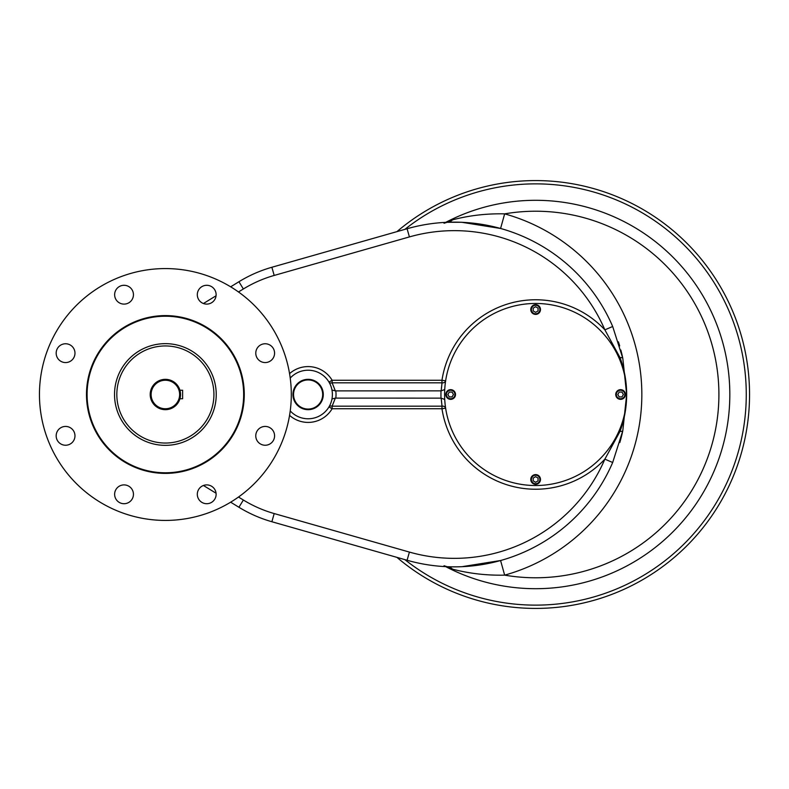 <?xml version="1.0" encoding="UTF-8"?>
<svg xmlns="http://www.w3.org/2000/svg" width="789" height="789" viewBox="0 0 789 789"><rect width="100%" height="100%" fill="white"/><g stroke="black" fill="none" stroke-linecap="round" stroke-linejoin="round"><path stroke-width="1.18" d="M58.928 346.509A9.409 9.409 0 0 0 63.14 362.25A9.409 9.409 0 0 0 74.659 350.73A9.409 9.409 0 0 0 58.928 346.509M124.041 285.293A9.409 9.409 0 0 0 119.336 302.848A9.409 9.409 0 0 0 133.124 297.137A9.409 9.409 0 0 0 124.041 285.293M213.365 288.044A9.409 9.409 0 0 0 200.061 288.054A9.409 9.409 0 0 0 200.061 301.349A9.409 9.409 0 0 0 213.365 301.349A9.409 9.409 0 0 0 213.365 288.044M274.582 353.166A9.409 9.409 0 0 0 260.469 345.02A9.409 9.409 0 0 0 260.469 361.303A9.409 9.409 0 0 0 274.582 353.166M271.83 442.491A9.409 9.409 0 0 0 267.609 426.75A9.409 9.409 0 0 0 256.09 438.27A9.409 9.409 0 0 0 271.83 442.491M206.718 503.707A9.409 9.409 0 0 0 214.864 489.594A9.409 9.409 0 0 0 198.572 489.594A9.409 9.409 0 0 0 206.718 503.707M117.383 500.956A9.409 9.409 0 0 0 133.124 496.735A9.409 9.409 0 0 0 121.605 485.215A9.409 9.409 0 0 0 117.383 500.956M56.167 435.834A9.409 9.409 0 0 0 70.28 443.98A9.409 9.409 0 0 0 70.28 427.697A9.409 9.409 0 0 0 56.167 435.834M165.374 520.424A125.924 125.924 0 0 0 274.434 331.538A125.924 125.924 0 0 0 56.325 331.538A125.924 125.924 0 0 0 165.374 520.424M165.374 473.39A78.89 78.89 0 0 0 233.702 355.05A78.89 78.89 0 0 0 97.057 355.05A78.89 78.89 0 0 0 165.374 473.39M444.73 399.451L441.159 398.139L335.335 398.11L331.972 398.978M331.972 390.022L335.335 390.89L441.159 390.861L444.73 389.549A91.031 91.031 0 0 0 568.159 479.515A91.031 91.031 0 0 0 599.995 330.127A91.031 91.031 0 0 0 444.73 389.549M289.563 373.641A27.921 27.921 0 0 1 332.12 380.249L441.978 380.249L445.627 380.85A3.639 2.564 8.6 0 1 442.027 382.882L441.159 390.861M238.485 291.969L243.367 288.981A123.804 123.804 0 0 1 274.197 275.44L409.412 236.917A163.856 163.856 0 0 1 604.867 329.841L612.678 326.498L622.797 358.236L626.663 394.5C626.653 381.817 624.434 369.518 620.026 357.614L604.867 329.841A94.729 94.729 0 0 0 441.978 380.249L441.978 382.823L332.12 382.823A3.639 2.377 -30.7 0 1 328.983 382.103L332.12 380.249L332.12 382.823L335.335 390.89M290.224 378.089A24.272 24.272 0 0 1 332.386 394.5A24.272 24.272 0 0 1 290.224 410.911M441.978 406.177L442.027 406.118A3.639 2.564 171.4 0 1 445.627 408.15L441.978 408.751L332.12 408.751L328.983 406.897A3.639 2.377 30.7 0 1 332.12 406.177L441.978 406.177L441.978 408.751A94.729 94.729 0 0 0 604.867 459.159A163.856 163.856 0 0 1 409.412 552.083L407.085 560.259A172.347 172.347 0 0 0 612.678 462.502L604.867 459.159L620.026 431.386L619.04 430.962C624.109 419.235 626.653 407.085 626.663 394.5L622.797 430.764L612.678 462.502A172.347 172.347 0 0 1 407.085 560.259L271.87 521.736A132.296 132.296 0 0 1 238.929 507.268L230.654 502.189M622.797 430.764A172.347 172.347 0 0 1 619.819 442.56A172.347 172.347 0 0 0 622.797 430.764A8.492 1.667 -167.9 0 1 620.026 431.386C624.434 419.482 626.653 407.183 626.663 394.5C626.653 381.915 624.109 369.765 619.04 358.038L620.026 357.614A8.492 1.667 -12.1 0 1 622.797 358.236A172.347 172.347 0 0 0 620.815 350A172.347 172.347 0 0 1 622.797 358.236M396.926 231.641A213.918 213.918 0 0 1 690.868 247.322A213.918 213.918 0 0 1 690.868 541.678A213.918 213.918 0 0 1 396.926 557.359M461.959 566.68L500.581 560.525L504.654 575.142C486.507 575.526 469.13 573.524 452.511 569.145L445.795 566.64M445.726 222.36A194.202 194.202 0 0 1 729.825 394.5A194.202 194.202 0 0 1 445.726 566.64A194.202 194.202 0 0 0 729.825 394.5A194.202 194.202 0 0 0 445.726 222.36M445.795 222.36L452.511 219.855C469.208 215.466 486.586 213.464 504.654 213.858A183.275 183.275 0 0 1 718.907 394.5A183.275 183.275 0 0 1 504.654 575.142A187.526 187.526 0 0 0 504.654 213.858L500.581 228.475L462.009 222.32M203.424 303.518L216.058 295.767M230.654 286.811L238.929 281.732A132.296 132.296 0 0 1 271.87 267.264L407.085 228.741A172.347 172.347 0 0 1 612.678 326.498A172.347 172.347 0 0 0 407.085 228.741L409.412 236.917M458.725 566.798L460.875 566.729M460.924 222.271L447.087 222.301A15.169 10.602 87.6 0 0 452.511 219.855M216.058 493.233L203.424 485.482M618.418 341.844A172.347 172.347 0 0 1 619.671 345.907A172.347 172.347 0 0 0 618.418 341.844M444.029 565.743L447.087 566.699A15.169 10.602 -87.6 0 1 452.511 569.145M180.543 394.5A15.169 15.169 0 0 1 165.374 409.669A15.169 15.169 0 0 1 150.206 394.5A15.169 15.169 0 0 1 165.374 379.331A15.169 15.169 0 0 1 180.543 394.5L180.523 393.662M180.247 397.498L179.941 398.751L182.614 398.751L182.614 390.249L179.941 390.249M179.636 394.5A14.261 14.261 0 0 1 158.244 406.848A14.261 14.261 0 0 1 158.244 382.152A14.261 14.261 0 0 1 179.636 394.5M308.114 409.067A14.567 14.567 0 0 1 295.5 387.221A14.567 14.567 0 0 1 320.728 387.221A14.567 14.567 0 0 1 308.114 409.067M617.787 394.5L619.187 392.074L621.988 392.074L623.389 394.5L621.988 396.926L619.187 396.926L617.787 394.5M625.44 394.5A4.852 4.852 0 0 0 618.162 390.299A4.852 4.852 0 0 0 618.162 398.701A4.852 4.852 0 0 0 625.44 394.5M624.839 394.5A4.251 4.251 0 0 0 618.468 390.821A4.251 4.251 0 0 0 618.468 398.179A4.251 4.251 0 0 0 624.839 394.5M538.059 310.935L535.632 312.345L533.196 310.935L533.196 308.134L535.632 306.734L538.059 308.134L538.059 310.935M540.485 309.535A4.852 4.852 0 0 0 535.632 304.682A4.852 4.852 0 0 0 530.77 309.535A4.852 4.852 0 0 0 535.632 314.397A4.852 4.852 0 0 0 540.485 309.535M535.632 305.294A4.251 4.251 0 0 0 531.954 311.665A4.251 4.251 0 0 0 539.311 311.665A4.251 4.251 0 0 0 535.632 305.294M452.067 392.074L453.468 394.5L452.067 396.926L449.266 396.926L447.866 394.5L449.266 392.074L452.067 392.074M446.416 394.5A4.251 4.251 0 0 0 452.787 398.179A4.251 4.251 0 0 0 452.787 390.821A4.251 4.251 0 0 0 446.416 394.5M455.519 394.5A4.852 4.852 0 0 0 450.667 389.648A4.852 4.852 0 0 0 445.815 394.5A4.852 4.852 0 0 0 450.667 399.352A4.852 4.852 0 0 0 455.519 394.5M533.196 480.866L533.196 478.065L535.632 476.655L538.059 478.065L538.059 480.866L535.632 482.266L533.196 480.866M535.632 483.706A4.251 4.251 0 0 0 539.311 477.335A4.251 4.251 0 0 0 531.954 477.335A4.251 4.251 0 0 0 535.632 483.706M540.485 479.465A4.852 4.852 0 0 0 535.632 474.603A4.852 4.852 0 0 0 530.77 479.465A4.852 4.852 0 0 0 535.632 484.318A4.852 4.852 0 0 0 540.485 479.465M165.374 343.649A50.851 50.851 0 0 0 114.523 394.5A50.851 50.851 0 0 0 165.374 445.351A50.851 50.851 0 0 0 216.235 394.5A50.851 50.851 0 0 0 165.374 343.649M292.936 394.5A15.169 15.169 0 0 1 315.699 381.363A15.169 15.169 0 0 1 315.699 407.637A15.169 15.169 0 0 1 292.936 394.5M441.159 398.139L442.027 406.118M289.563 415.359A27.921 27.921 0 0 0 332.12 408.751L332.12 406.177L335.335 398.11M441.021 398.139A94.67 94.67 0 0 1 441.021 390.861M409.412 552.083L274.197 513.56A123.804 123.804 0 0 1 243.367 500.019L238.485 497.031M243.367 500.019L238.929 507.268A132.296 132.296 0 0 0 271.87 521.736L274.197 513.56M404.856 559.618A210.633 210.633 0 0 0 690.197 537.595A210.633 210.633 0 0 0 690.197 251.405A210.633 210.633 0 0 0 404.856 229.382M243.367 288.981L238.929 281.732A132.296 132.296 0 0 1 271.87 267.264L274.197 275.44M165.374 345.947A48.553 48.553 0 0 1 207.418 418.772A48.553 48.553 0 0 1 123.331 418.772A48.553 48.553 0 0 1 165.374 345.947M165.374 472.789A78.289 78.289 0 0 0 233.169 355.356A78.289 78.289 0 0 0 97.58 355.356A78.289 78.289 0 0 0 165.374 472.789M335.789 390.861A27.921 27.921 0 0 1 335.789 398.139M444.029 223.257L447.087 222.301"/></g></svg>
